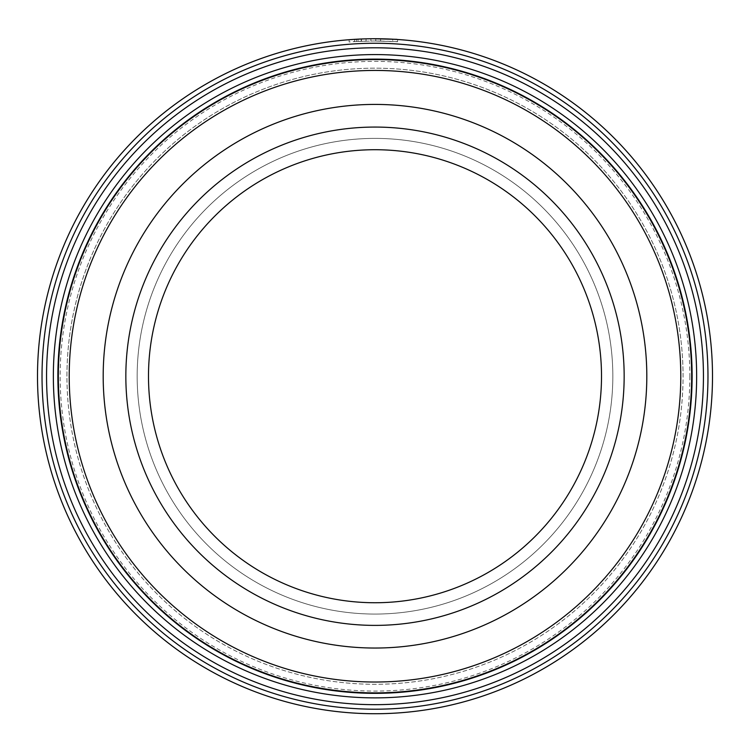 <?xml version="1.0" encoding="UTF-8"?>
<svg xmlns="http://www.w3.org/2000/svg" width="750" height="750" viewBox="0 0 750 750"><rect width="100%" height="100%" fill="white"/><g stroke="black" fill="none" stroke-linecap="round" stroke-linejoin="round"><path stroke-width="0.56" stroke-dasharray="3.75 2.81" d="M691.659 376.228A316.659 316.659 0 0 0 375 59.569A316.659 316.659 0 0 0 58.341 376.228A316.659 316.659 0 0 0 375 692.888A316.659 316.659 0 0 0 691.659 376.228M366.075 38.85L366.075 41.109L361.228 41.278A335.231 335.231 0 0 0 356.381 41.513L373.35 40.997L358.031 41.428L358.031 39.159L353.962 39.384L353.962 41.653L366.075 41.109L366.075 38.85L358.012 39.159L370.922 38.756L356.381 39.244A337.5 337.5 0 0 1 361.228 39.009L364.566 38.887M363.009 38.944L351.459 39.553M397.584 39.487L397.584 41.756L375.769 40.997A335.231 335.231 0 0 1 380.616 41.044L373.35 40.997C403.894 41.822 404.7 41.812 375.769 40.997L375.769 38.728L397.106 39.45M361.228 41.278L361.228 39.009M370.922 41.016L370.922 38.756L370.922 41.016M66.947 376.228A308.053 308.053 0 0 1 375 68.175A308.053 308.053 0 0 1 683.053 376.228A308.053 308.053 0 0 1 375 684.281A308.053 308.053 0 0 1 66.947 376.228A308.053 308.053 0 0 1 375 68.175A308.053 308.053 0 0 1 683.053 376.228A308.053 308.053 0 0 1 375 684.281A308.053 308.053 0 0 1 66.947 376.228A308.053 308.053 0 0 1 375 68.175A308.053 308.053 0 0 1 683.053 376.228M57.881 376.228A317.119 317.119 0 0 1 375 59.119A317.119 317.119 0 0 1 692.119 376.228A317.119 317.119 0 0 1 375 693.347A317.119 317.119 0 0 1 57.881 376.228M42.028 376.228A332.972 332.972 0 0 1 375 43.256A332.972 332.972 0 0 1 707.972 376.228A332.972 332.972 0 0 1 375 709.2A332.972 332.972 0 0 1 42.028 376.228M712.5 376.228A337.5 337.5 0 0 0 375 38.728A337.5 337.5 0 0 0 37.5 376.228A337.5 337.5 0 0 0 375 713.728A337.5 337.5 0 0 0 712.5 376.228M354.581 39.347L354.581 41.616L349.116 41.991L349.116 39.722L354.581 39.347L358.031 39.159L358.012 41.428M373.35 38.737L380.616 38.775A337.5 337.5 0 0 0 375.769 38.728L375.769 40.997M380.616 41.044L392.738 41.466L392.738 39.197L380.616 38.775L380.616 41.044L380.616 38.775M103.191 376.228A271.809 271.809 0 0 0 375 648.038A271.809 271.809 0 0 0 646.809 376.228A271.809 271.809 0 0 0 375 104.419A271.809 271.809 0 0 0 103.191 376.228A271.809 271.809 0 0 0 375 648.038A271.809 271.809 0 0 0 646.809 376.228A271.809 271.809 0 0 0 375 104.419A271.809 271.809 0 0 0 103.191 376.228M361.462 41.269L361.462 39M356.381 41.513L356.381 39.244M612.834 376.228A237.834 237.834 0 0 1 375 614.062A237.834 237.834 0 0 1 137.166 376.228A237.834 237.834 0 0 1 375 138.394A237.834 237.834 0 0 1 612.834 376.228A237.834 237.834 0 0 1 375 614.062A237.834 237.834 0 0 1 137.166 376.228A237.834 237.834 0 0 1 375 138.394A237.834 237.834 0 0 1 612.834 376.228A237.834 237.834 0 0 1 375 614.062A237.834 237.834 0 0 1 137.166 376.228A237.834 237.834 0 0 1 375 138.394A237.834 237.834 0 0 1 612.834 376.228A237.834 237.834 0 0 1 375 614.062A237.834 237.834 0 0 1 137.166 376.228A237.834 237.834 0 0 1 375 138.394A237.834 237.834 0 0 1 612.834 376.228M601.509 376.228A226.509 226.509 0 0 1 375 602.737A226.509 226.509 0 0 1 148.491 376.228A226.509 226.509 0 0 1 375 149.719A226.509 226.509 0 0 1 601.509 376.228A226.509 226.509 0 0 1 375 602.737A226.509 226.509 0 0 1 148.491 376.228A226.509 226.509 0 0 1 375 149.719A226.509 226.509 0 0 1 601.509 376.228A226.509 226.509 0 0 1 375 602.737A226.509 226.509 0 0 1 148.491 376.228A226.509 226.509 0 0 1 375 149.719A226.509 226.509 0 0 1 601.509 376.228A226.509 226.509 0 0 1 375 602.737A226.509 226.509 0 0 1 148.491 376.228A226.509 226.509 0 0 1 375 149.719A226.509 226.509 0 0 1 601.509 376.228A226.509 226.509 0 0 1 375 602.737A226.509 226.509 0 0 1 148.491 376.228A226.509 226.509 0 0 1 375 149.719A226.509 226.509 0 0 1 601.509 376.228A226.509 226.509 0 0 1 375 602.737A226.509 226.509 0 0 1 148.491 376.228M689.85 376.228A314.85 314.85 0 0 1 375 691.078A314.85 314.85 0 0 1 60.15 376.228A314.85 314.85 0 0 1 375 61.378A314.85 314.85 0 0 1 689.85 376.228M624.159 376.228A249.159 249.159 0 0 0 375 127.069A249.159 249.159 0 0 0 125.841 376.228A249.159 249.159 0 0 0 375 625.388A249.159 249.159 0 0 0 624.159 376.228"/><path stroke-width="1.12" d="M58.341 376.228A316.659 316.659 0 0 1 375 59.569A316.659 316.659 0 0 1 691.659 376.228A316.659 316.659 0 0 1 375 692.888A316.659 316.659 0 0 1 58.341 376.228M353.962 39.384L363.009 38.944M397.106 39.45L397.584 39.487M375.769 38.728C404.7 39.544 403.894 39.544 373.35 38.737M703.444 376.228A328.444 328.444 0 0 1 375 704.672A328.444 328.444 0 0 1 46.556 376.228A328.444 328.444 0 0 1 375 47.794A328.444 328.444 0 0 1 703.444 376.228M696.647 376.228A321.647 321.647 0 0 1 375 697.875A321.647 321.647 0 0 1 53.353 376.228A321.647 321.647 0 0 1 375 54.581A321.647 321.647 0 0 1 696.647 376.228M707.972 376.228A332.972 332.972 0 0 0 375 43.256A332.972 332.972 0 0 0 42.028 376.228A332.972 332.972 0 0 0 375 709.2A332.972 332.972 0 0 0 707.972 376.228M37.5 376.228A337.5 337.5 0 0 1 375 38.728A337.5 337.5 0 0 1 712.5 376.228A337.5 337.5 0 0 1 375 713.728A337.5 337.5 0 0 1 37.5 376.228M351.459 39.553L349.116 39.722M363.656 38.925L366.075 38.85M680.784 376.228A305.784 305.784 0 0 0 375 70.444A305.784 305.784 0 0 0 69.216 376.228A305.784 305.784 0 0 0 375 682.022A305.784 305.784 0 0 0 680.784 376.228M103.191 376.228A271.809 271.809 0 0 0 375 648.038A271.809 271.809 0 0 0 646.809 376.228A271.809 271.809 0 0 0 375 104.419A271.809 271.809 0 0 0 103.191 376.228A271.809 271.809 0 0 0 375 648.038A271.809 271.809 0 0 0 646.809 376.228A271.809 271.809 0 0 0 375 104.419A271.809 271.809 0 0 0 103.191 376.228M692.119 376.228A317.119 317.119 0 0 0 375 59.119A317.119 317.119 0 0 0 57.881 376.228A317.119 317.119 0 0 0 375 693.347A317.119 317.119 0 0 0 692.119 376.228M601.509 376.228A226.509 226.509 0 0 0 375 149.719A226.509 226.509 0 0 0 148.491 376.228A226.509 226.509 0 0 0 375 602.737A226.509 226.509 0 0 0 601.509 376.228A226.509 226.509 0 0 1 375 602.737A226.509 226.509 0 0 1 148.491 376.228M125.841 376.228A249.159 249.159 0 0 1 375 127.069A249.159 249.159 0 0 1 624.159 376.228A249.159 249.159 0 0 1 375 625.388A249.159 249.159 0 0 1 125.841 376.228"/></g></svg>
